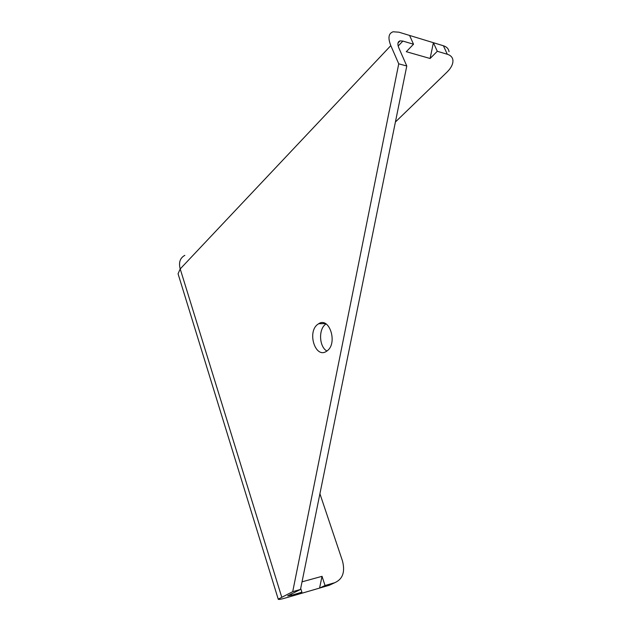 <?xml version="1.0" encoding="UTF-8"?>
<svg xmlns="http://www.w3.org/2000/svg" width="631" height="631" viewBox="0 0 631 631"><rect width="100%" height="100%" fill="white"/><g stroke="black" fill="none" stroke-linecap="round" stroke-linejoin="round"><path stroke-width="0.95" d="M443.412 45.763L447.316 54.258L437.307 51.292L433.394 42.703L443.412 45.763C446.74 46.836 448.617 48.824 449.035 51.718M292.713 591.673L300.482 589.449L406.782 65.995L398.745 63.826L292.713 591.673L278.224 599.15C278.145 599.797 280.811 599.347 286.214 597.794L329.35 585.245L334.816 582.681L325.036 585.521L319.578 588.092L322.031 576.324L325.036 585.521M184.844 255.358C180.064 257.953 178.518 262.48 180.206 268.932L178.06 273.775L178.384 274.824M447.316 54.258C450.637 55.307 452.506 57.255 452.908 60.111C453.224 63.905 451.236 67.927 446.945 72.179L395.408 122.004M430.097 58.494L406.301 51.703L413.518 44.233L409.59 35.446L433.394 42.703L430.097 58.494L437.307 51.292M399.462 41.078L399.36 41.575M409.59 35.446L398.942 32.197L393.105 31.779C388.53 33.34 387.765 37.955 390.81 45.621L398.745 63.826M413.518 44.233L402.878 41.078L400.022 40.881C397.672 41.678 397.278 44.028 398.847 47.932L406.782 65.995M300.482 589.449L287.641 595.869L291.625 595.199L291.214 593.905M326.014 323.924L325.509 324.295C318.3 329.477 319.215 346.971 326.921 351.017M300.695 588.392L301.91 592.217L291.625 595.199M319.917 493.742L342.459 560.888C345.307 571.867 342.759 579.132 334.816 582.681M317.606 324.452C306.958 332.158 315.39 358.731 326.322 351.42L327.071 350.907C337.979 343.445 329.477 316.446 318.663 323.719L317.606 324.452M322.031 576.324L302.028 581.837M301.91 592.217L296.483 594.804M398.169 46.024L402.878 41.078M281.686 596.997L180.206 268.932L390.81 45.621M397.995 43.026L400.022 40.881M325.446 323.593L318.663 323.719M278.224 599.15L178.06 273.775"/></g></svg>
